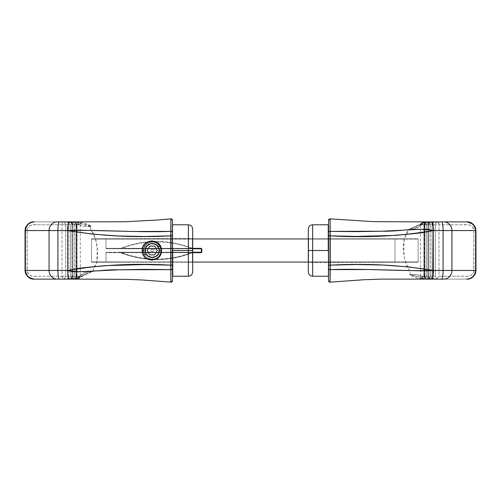 <?xml version="1.0" encoding="UTF-8"?>
<svg xmlns="http://www.w3.org/2000/svg" width="501" height="501" viewBox="0 0 501 501"><rect width="100%" height="100%" fill="white"/><g stroke="black" fill="none" stroke-linecap="round" stroke-linejoin="round"><path stroke-width="0.38" stroke-dasharray="2.5 1.88" d="M475.944 270.834L475.95 230.56L473.852 230.56C473.007 222.287 463.369 225.325 457.97 224.78L439.014 224.78L439.014 276.233L436.528 278.5L438.218 279.12L431.48 279.12A2.893 2.768 90 0 1 428.706 276.233L430.422 276.233L430.422 270.778L430.422 276.233L424.623 276.233L427.935 276.233L427.935 224.78L428.906 224.78L428.906 276.233L428.906 224.78L428.906 276.233L428.054 276.233L428.054 224.78L428.881 224.78L428.881 276.233L429.745 278.237L431.987 279.12L427.516 279.12A2.893 2.893 0 0 1 424.623 276.233L428.706 276.233A2.893 2.768 -90 0 0 431.48 279.12L467.251 279.12L438.218 279.12L436.528 278.5L439.014 276.233L468.535 276.208L471.81 274.849L473.702 271.767L473.852 230.56L472.706 227.11L470.89 225.525L468.629 224.811L439.014 224.78L439.014 276.233L457.908 276.233C463.287 275.65 472.869 278.775 473.852 270.527L473.852 230.56L475.95 230.56L475.95 266.676C477.09 269.901 474.579 279.746 467.251 279.12M422.387 223.402A2.893 2.705 90 0 1 424.767 221.893L429.501 221.893A2.893 2.831 90 0 0 426.67 224.78L428.706 224.78A2.893 2.768 90 0 1 431.48 221.893L438.218 221.893A2.893 2.887 -90 0 0 435.331 224.78L436.177 222.738L438.218 221.893L439.014 224.78L435.331 224.78L435.331 276.233L435.331 224.78L432.094 224.78L432.094 270.615L432.094 224.78L439.014 224.78A2.893 0.795 90 0 0 438.218 221.893L431.48 221.893A2.893 2.768 -90 0 0 428.706 224.78L424.623 224.78A2.893 2.893 0 0 1 427.516 221.893L431.987 221.893L423.47 221.893L427.942 221.893L425.7 222.776L424.835 224.78L424.861 276.233L424.309 276.233L424.309 224.78L424.835 224.78L424.309 224.78L424.309 276.233L424.309 224.78L422.143 224.047L419.688 226.421L416.444 228.168L412.624 229.258L408.365 229.759L406.806 233.942L404.251 238.401L403.75 247.394L404.175 256.268L405.027 260.576L407.144 266.751L410.714 272.444L409.593 274.617L413.306 276.727L417.358 278.042L425.781 279.12L423.658 278.769L418.391 276.389L409.593 274.617L416.982 274.736L419.957 275.4L422.237 276.652L424.309 276.233L424.309 224.78L422.143 224.047C419.205 227.598 414.615 229.502 408.365 229.759L416.757 227.26L420.521 224.98L422.625 222.851L425.23 222.1M424.66 224.78L420.583 224.78A2.893 2.893 0 0 1 422.512 222.056A2.893 2.893 0 0 0 420.583 224.78L426.376 224.78L426.376 276.233L424.66 276.233A2.893 2.768 -90 0 0 427.434 279.12L431.987 279.12L428.994 278.23L427.935 276.233L424.623 276.233A2.893 2.893 0 0 0 427.516 279.12L429.501 279.12A2.893 2.831 -90 0 1 426.67 276.233A2.893 2.831 90 0 0 429.501 279.12L431.987 279.12L429.175 278.587L428.054 276.233L428.881 276.233C429.069 277.999 430.108 278.957 431.987 279.12C429.451 278.957 428.098 277.992 427.935 276.233L428.906 276.233L427.935 276.233L427.935 224.78L428.994 222.782L431.987 221.893L429.745 222.776L428.881 224.78L428.054 224.78L428.455 223.264L429.564 222.181L430.722 221.893L427.503 222.782L426.376 224.78L424.66 224.78A2.893 2.768 90 0 1 427.434 221.893A2.893 2.768 -90 0 0 424.66 224.78M424.742 279.12L424.867 279.12A2.893 2.662 90 0 1 422.237 276.652L423.132 278.418L424.867 279.12L466.725 279.12L425.455 279.12A2.893 2.831 -90 0 1 422.625 276.233L420.583 276.233A2.893 2.893 0 0 0 422.85 279.051A2.893 2.893 0 0 1 420.583 276.233L424.66 276.233L420.583 276.233L423.89 276.233L423.89 224.78L420.583 224.78L423.89 224.78L424.948 222.782L427.203 221.893L466.725 221.893L427.203 221.893A2.893 2.893 179.8 0 0 424.309 224.78A2.893 2.893 0 0 1 427.196 221.893L425.155 222.738L424.309 224.78L425.155 222.738L427.203 221.893L424.604 221.893M328.543 224.492L328.543 276.521L328.543 250.506L328.249 276.233L328.249 250.506L312.643 250.506L312.643 224.78L312.643 250.506L308.309 250.506L308.309 229.12L308.309 271.893M312.643 276.233L312.643 224.78M435.331 276.233L432.094 276.233L432.094 270.621L432.094 276.233L435.331 276.233L435.419 276.84L435.331 276.233M428.912 279.12L426.608 279.12M427.115 279.12L427.196 279.12A2.893 2.893 0 0 1 424.309 276.233L425.155 278.274L427.196 279.12L425.155 278.274L424.309 276.233L424.835 276.233L425.7 278.237L427.942 279.12L425.531 278.594L424.435 277.717L423.89 276.233L422.625 276.233A2.893 2.831 90 0 0 425.455 279.12L425.03 279.12M430.422 221.893L427.66 221.893M328.543 271.598L328.543 273.014M328.543 280.71L328.543 220.315L328.543 280.71M328.543 255.579L328.543 276.521L328.543 255.579M425.286 222.087A2.893 2.868 -90 0 1 425.524 222.012A2.893 2.868 90 0 0 425.286 222.087L408.365 229.759L421.535 224.079L422.625 222.851L426.965 221.981L425.286 222.087L418.786 224.667L408.365 229.759L404.251 238.401C402.027 250.882 404.175 262.23 410.714 272.444L409.593 274.617C414.521 277.711 419.919 279.207 425.781 279.12M330.121 282.151L329.802 256.788L330.134 218.874C329.727 216.545 329.721 284.599 330.121 282.151L330.203 275.074M433.158 226.421A8.674 1.503 90 0 1 433.221 227.166L433.271 227.172M470.577 222.682L470.971 222.864M425.455 279.12L427.434 279.12A2.893 2.768 90 0 1 424.66 276.233L426.376 276.233L427.503 278.23L430.722 279.12L425.455 279.12M475.95 270.452L475.762 272.193M308.309 229.12L308.309 250.506L328.249 250.506L328.543 276.521M308.309 238.514L308.309 262.499L308.309 238.514L308.309 262.499L418.141 262.211L308.597 262.211L418.141 262.211L418.141 239.09L308.597 239.09L308.597 261.923L418.141 261.923L308.597 261.923L308.597 239.09L418.141 239.09L418.141 261.923L418.141 238.802L308.597 238.802L418.141 238.802L418.141 262.192L308.597 262.211L418.141 262.211L308.309 261.923L308.597 239.09L418.141 238.802L308.309 239.09L308.309 238.514L308.309 262.499L308.309 238.514M312.643 250.506L312.643 276.233L312.643 250.506M308.309 250.506L308.309 271.893L308.309 250.506M475.919 229.827L475.95 230.56M435.645 277.435L436.008 277.999L435.645 277.435M436.528 278.5L436.008 277.999L436.528 278.5M432.751 222.889L432.094 224.78L430.422 224.78L430.422 270.765L430.422 224.78L428.706 224.78L432.094 224.78L432.845 222.776L434.762 221.893L432.15 222.425L430.422 224.78L430.998 223.296L432.15 222.425M328.249 250.506L328.249 224.78L328.249 250.506M328.543 250.506L328.543 224.492L328.543 250.506M425.643 279.12L409.593 274.617C415.316 274.116 419.531 274.798 422.237 276.652L424.309 276.233A2.893 2.893 0 0 0 427.196 279.12M432.169 278.594L434.762 279.12L432.845 278.237L432.094 276.233L430.422 276.233L430.998 277.717L432.457 278.719L434.762 279.12L432.67 278.017L432.094 276.233L430.422 276.233L432.457 278.719M432.845 278.237L432.495 277.748M430.071 279.095L430.722 279.12C429.113 278.957 428.223 277.999 428.054 276.233L426.376 276.233C426.545 277.992 427.992 278.957 430.722 279.12M427.497 279.088L427.942 279.12C425.405 278.957 424.053 277.992 423.89 276.233L424.835 276.233C425.03 277.999 426.063 278.957 427.942 279.12L427.942 279.12C426.057 278.963 425.03 277.999 424.861 276.233L423.89 276.233L423.89 224.78L424.861 224.78L424.861 276.233M427.497 221.924L427.046 222.012M425.455 221.893A2.893 2.831 90 0 0 422.625 224.78A2.893 2.831 -90 0 1 425.455 221.893M430.34 221.924L430.071 221.918C428.612 221.761 425.938 222.225 422.042 223.327M428.906 224.78C429.075 223.014 430.102 222.049 431.987 221.893C430.108 222.056 429.069 223.014 428.881 224.78L427.935 224.78C428.098 223.014 429.451 222.056 431.987 221.893L431.543 221.924M427.516 221.893A2.893 2.893 0 0 0 424.623 224.78L426.67 224.78A2.893 2.831 -90 0 1 429.501 221.893L427.516 221.893M432.495 223.264L432.845 222.776M423.89 224.78C424.053 223.014 425.405 222.056 427.942 221.893L427.234 221.968L424.861 224.78L423.89 224.78M426.376 276.233L428.054 276.233L428.054 224.78L426.376 224.78L426.376 276.233M428.054 224.78C428.223 223.014 429.113 222.056 430.722 221.893C427.992 222.056 426.545 223.014 426.376 224.78L428.054 224.78M432.758 222.882L434.762 221.893L432.469 222.287M424.322 221.93L423.89 222.043A2.893 2.874 90 0 0 422.625 222.851L422.143 224.047L422.625 222.851L423.877 222.037L422.781 222.813L422.143 224.047M423.527 222.5A2.893 2.868 -90 0 1 424.428 222.024A2.893 2.868 90 0 0 423.527 222.5M425.731 279.12L423.038 278.468A2.893 2.442 129.3 0 1 422.237 276.652L423.213 278.594A2.893 2.442 129.3 0 1 423.038 278.468L423.213 278.594A2.893 2.881 90 0 0 424.435 279.088A2.893 2.881 -90 0 1 423.213 278.594M424.629 279.095A2.893 2.881 -90 0 1 423.658 278.769A2.893 2.881 90 0 0 424.629 279.095M432.77 276.978L431.612 279.082M192.666 252.673L192.509 252.279L183.811 255.278L174.868 257.433L165.768 258.729L156.581 259.167L147.394 258.735L138.289 257.439L129.333 255.285L120.616 252.279L192.509 252.279C168.574 261.453 144.607 261.453 120.616 252.279A0.432 0.388 -90 0 0 120.459 252.241L200.932 252.241L200.932 252.673L105.98 252.673L120.459 252.673L129.208 255.698L138.207 257.865L147.35 259.167L156.581 259.599L165.806 259.161L174.943 257.858L183.93 255.692L192.666 252.673L192.666 252.241L106.412 252.241L105.98 252.673L105.98 262.067L105.98 252.673L105.98 262.067L395.02 262.067L308.309 262.067L395.02 262.067L395.02 238.946L395.02 262.067L105.98 262.067L192.691 262.067L105.98 262.067L105.98 252.673L120.459 252.673L120.459 252.241L120.459 252.673C144.545 261.917 168.618 261.917 192.666 252.673L192.509 252.279A0.432 0.388 -90 0 1 192.666 252.241L120.459 252.241A0.432 0.388 90 0 1 120.616 252.279C142.497 252.723 170.678 252.723 192.509 252.279A0.432 0.388 90 0 1 192.666 252.241L192.666 252.673M201.797 249.204L201.797 251.809L201.797 249.204A0.864 0.864 0 0 0 200.932 248.339L200.932 248.772A0.432 0.432 0 0 1 201.364 249.204L201.797 249.204L201.364 249.204L201.364 251.809L201.364 249.204A0.432 0.432 0 0 0 200.932 248.772L106.412 248.772L105.98 248.339L106.412 248.772L120.459 248.772L120.459 248.339L105.98 248.339L200.932 248.339L200.932 248.772L106.412 248.772L192.666 248.772A0.432 0.388 -90 0 1 192.509 248.734L120.616 248.734L129.314 245.734L138.257 243.58L147.357 242.284L156.544 241.845L165.731 242.277L174.836 243.574L183.792 245.728L192.509 248.734L192.691 248.339L183.917 245.315L174.918 243.148L165.775 241.845L156.544 241.413L147.319 241.851L138.182 243.154L129.195 245.321L120.459 248.339L105.98 248.339L105.98 238.946L192.691 238.946L105.98 238.946L105.98 248.339L105.98 238.946L105.98 248.339L200.932 248.339L201.734 248.872M308.309 238.946L105.98 238.946L308.309 238.946M192.666 248.772L192.666 248.339C168.58 239.096 144.507 239.096 120.459 248.339L120.459 248.772A0.432 0.388 -90 0 0 120.616 248.734L120.459 248.339L120.616 248.734A0.432 0.388 90 0 1 120.459 248.772L192.666 248.772A0.432 0.388 90 0 1 192.509 248.734C170.628 248.289 142.447 248.289 120.616 248.734C144.551 239.559 168.518 239.559 192.509 248.734L192.666 248.339L192.666 248.772M201.734 252.141L201.264 252.61M395.02 262.067L395.02 238.946L395.02 262.067M106.012 252.51L200.932 252.241A0.432 0.432 0 0 0 201.364 251.809L201.797 251.809L201.364 251.809A0.432 0.432 0 0 1 200.932 252.241L200.932 252.673L106.012 252.51M201.797 251.809A0.864 0.864 0 0 1 200.932 252.673M143.555 250.506L145.002 250.506C144.632 241.175 159.806 241.138 159.456 250.506A7.227 7.227 0 0 0 152.229 243.279A7.227 7.227 0 0 0 145.002 250.506L147.162 245.352C147.851 244.331 149.53 243.643 152.21 243.279L157.283 245.34L159.456 250.506L158.905 253.274L156.243 256.512L153.638 257.595L149.461 257.182L146.217 254.521L145.14 251.915L145.14 249.097L147.119 245.396L150.82 243.417L153.638 243.417L157.339 245.396L158.905 247.738L159.456 250.506L157.283 255.673L152.21 257.733C149.53 257.37 147.851 256.681 147.162 255.66L145.002 250.506A7.227 7.227 0 0 0 152.229 257.733A7.227 7.227 0 0 0 159.456 250.506L159.456 250.506C159.8 259.881 144.626 259.831 145.002 250.506L143.555 250.506M172.457 276.521L172.457 224.492L172.457 250.506L172.751 224.78L172.751 250.506L188.357 250.506L188.357 276.233L188.357 250.506L192.691 250.506L192.691 271.893L192.691 229.12M25.056 230.178L25.05 270.452L27.148 270.452C27.993 278.725 37.631 275.682 43.03 276.233L61.986 276.233A2.893 0.795 -90 0 0 62.782 279.12L71.386 279.12A2.893 2.831 -90 0 0 74.217 276.233L76.265 276.233A2.893 2.893 0 0 1 73.371 279.12L69.407 279.12A2.893 2.768 90 0 0 72.182 276.233L70.466 276.233L70.466 224.78L76.265 224.78L72.952 224.78L72.952 276.233L71.981 276.233L71.981 224.78L71.981 276.233L71.981 224.78L72.833 224.78L72.833 276.233L72.006 276.233L72.006 224.78L71.142 222.776L68.9 221.893L73.371 221.893A2.893 2.893 0 0 1 76.265 224.78L72.182 224.78A2.893 2.768 90 0 0 69.407 221.893L62.782 221.893A2.893 0.795 -90 0 0 61.986 224.78L32.465 224.805L29.19 226.164L27.705 228.08L27.148 230.485L27.279 271.68L29.121 274.792L31.2 275.963L32.96 276.233L61.986 276.233L61.986 224.78L43.092 224.78C37.713 225.362 28.131 222.237 27.148 230.485L27.148 270.452L25.05 270.452L25.05 230.573C25.645 225.218 28.544 222.325 33.749 221.893M76.891 278.475L92.635 271.254L96.749 262.612C98.973 250.131 96.825 238.783 90.286 228.569L91.407 226.396C85.684 226.897 81.469 226.214 78.763 224.354L77.787 222.419A2.893 2.881 -90 0 0 76.133 221.893A2.893 2.662 -90 0 1 78.763 224.354L77.868 222.594L76.133 221.893L34.275 221.893L76.133 221.893L72.946 221.893L75.939 222.782L76.997 224.78L76.997 276.233L76.027 276.233L76.027 224.78L76.027 276.233L76.027 224.78L76.691 224.78L76.691 276.233L76.052 276.233L76.052 224.78L75.188 222.776L72.946 221.893L77.417 221.893L68.9 221.893L71.893 222.782L72.952 224.78L76.265 224.78A2.893 2.893 0 0 0 73.371 221.893L71.386 221.893A2.893 2.831 90 0 1 74.217 224.78A2.893 2.831 -90 0 0 71.386 221.893L68.9 221.893L71.712 222.425L72.833 224.78L72.006 224.78C71.818 223.014 70.779 222.056 68.9 221.893C71.436 222.056 72.789 223.014 72.952 224.78L71.981 224.78L72.952 224.78L72.952 276.233L71.893 278.23L68.9 279.12L73.453 279.12A2.893 2.768 90 0 0 76.227 276.233L80.304 276.233A2.893 2.893 0 0 1 78.369 278.957A2.893 2.893 0 0 0 80.304 276.233L74.511 276.233L74.511 224.78L76.227 224.78A2.893 2.768 90 0 0 73.453 221.893A2.893 2.768 -90 0 1 76.227 224.78L80.304 224.78L74.511 224.78L73.384 222.782L70.165 221.893L75.432 221.893A2.893 2.831 90 0 1 78.262 224.78L76.997 224.78L76.997 276.233L80.304 276.233L76.997 276.233L75.939 278.23L72.946 279.12L73.797 279.12L34.275 279.12L73.797 279.12A2.893 2.893 0 0 0 76.691 276.233L76.691 224.78L76.691 276.233L78.857 276.965L81.312 274.592L84.556 272.845L88.376 271.755L92.635 271.254L94.194 267.071L96.749 262.612L97.232 249.147L95.973 240.436L93.856 234.261L90.286 228.569L91.407 226.396L85.69 223.552L81.563 222.519L75.219 221.893L77.342 222.244L82.609 224.623L91.407 226.396L84.018 226.277L81.043 225.613L78.763 224.354L76.691 224.78L76.691 276.233L78.857 276.965A2.893 2.705 -90 0 1 76.233 279.12L72.946 279.12L74.749 278.587L75.588 277.748L76.052 276.233L76.691 276.233A2.893 2.893 0 0 1 73.804 279.12L75.213 279.12L82.214 276.345L92.635 271.254L84.243 273.753L80.479 276.032L78.375 278.161L75.757 278.913M77.417 279.12L72.946 279.12L77.417 279.12M78.024 221.956A2.893 2.893 0 0 1 80.304 224.78L78.262 224.78L80.304 224.78A2.893 2.893 0 0 0 78.024 221.956M188.357 224.78L188.357 276.233M65.669 224.78L68.794 224.78L68.794 276.233L65.669 276.233L65.669 224.78L65.669 276.233L61.986 276.233L61.986 224.78L65.669 224.78L61.986 224.78L62.049 223.678L62.481 222.112L63.89 222.112L64.823 222.738L65.669 224.78A2.893 2.887 90 0 0 62.782 221.893L66.501 221.924L68.042 222.776L68.794 224.78L65.669 224.78M72.088 221.893L74.392 221.893M75.57 221.893L75.97 221.893A2.893 2.881 90 0 1 77.342 222.244L91.407 226.396C86.479 223.302 81.081 221.805 75.219 221.893M172.457 229.414L172.457 227.999M172.457 220.302L172.457 280.698L172.457 220.302M172.457 245.434L172.457 224.492L172.457 245.434M170.879 218.862L171.198 244.225L170.866 282.138C171.273 284.468 171.279 216.413 170.879 218.862L170.797 225.938M75.532 279.007L74.912 279.12M67.961 225.012L68.004 225.012A8.674 1.503 -90 0 1 68.167 224.047M30.423 278.331L30.029 278.149M71.386 279.12L68.9 279.12L71.142 278.237L72.006 276.233L72.833 276.233L72.432 277.748L71.324 278.832L70.165 279.12L73.384 278.23L74.511 276.233L76.227 276.233A2.893 2.768 -90 0 1 73.453 279.12L73.371 279.12A2.893 2.893 0 0 0 76.265 276.233L74.217 276.233A2.893 2.831 90 0 1 71.386 279.12M25.05 230.56L25.238 228.819M192.691 271.893L192.691 250.506L172.751 250.506L172.457 224.492M192.691 262.499L192.691 238.514L192.691 262.499L192.691 238.514L91.526 238.802L192.403 238.802L91.526 238.802L91.526 261.923L192.403 261.923L192.403 239.09L91.526 239.09L192.403 239.09L192.403 261.923L91.526 261.923L91.526 239.09L91.526 262.211L192.403 262.211L91.526 262.211L91.526 238.82L192.403 238.802L91.526 238.802L192.691 239.09L192.403 261.923L91.526 262.211L192.691 261.923L192.691 262.499L192.691 238.514L192.691 262.499M188.357 250.506L188.357 224.78L188.357 250.506M192.691 250.506L192.691 229.12L192.691 250.506M25.081 271.185L25.05 270.452M75.357 221.893L77.342 222.244A2.893 2.881 -90 0 0 75.97 221.893M68.718 222.419L66.126 221.893L69.407 221.893A2.893 2.768 -90 0 1 72.182 224.78L70.466 224.78L69.338 222.782L66.126 221.893C67.729 222.056 68.618 223.014 68.794 224.78L70.466 224.78L68.531 222.331M73.39 221.924L72.946 221.893C75.482 222.056 76.835 223.014 76.997 224.78L78.262 224.78A2.893 2.831 -90 0 0 75.432 221.893M73.885 221.893L73.804 221.893A2.893 2.893 0 0 1 76.691 224.78L75.845 222.738L73.804 221.893L75.845 222.738L76.691 224.78L76.052 224.78C75.858 223.014 74.824 222.056 72.946 221.893L73.071 221.893M75.269 221.893L77.787 222.419A2.893 2.442 -50.7 0 1 77.962 222.544A2.893 2.442 -50.7 0 1 78.763 224.354L76.691 224.78A2.893 2.893 0 0 0 73.804 221.893M75.513 278.562L76.691 276.233L75.845 278.274L73.804 279.12M74.53 279.026L75.369 278.662M75.432 279.12A2.893 2.831 -90 0 0 78.262 276.233A2.893 2.831 90 0 1 75.432 279.12M70.466 276.233L72.182 276.233A2.893 2.768 -90 0 1 69.407 279.12L66.126 279.12L69.338 278.23L70.466 276.233L70.466 224.78L68.794 224.78L68.794 276.233L68.393 277.748L67.278 278.832L62.782 279.12A2.893 2.887 90 0 0 65.669 276.233L68.794 276.233C68.618 277.999 67.729 278.957 66.126 279.12C68.856 278.957 70.303 277.992 70.466 276.233M61.986 276.233L65.669 276.37L64.823 278.274L62.782 279.12L61.986 276.233M76.258 221.893L76.133 221.893A2.893 2.881 90 0 1 77.787 222.419M68.23 224.035L69.388 221.93M76.678 279.082L77.11 278.969A2.893 2.874 -90 0 0 78.375 278.161L78.857 276.965C81.795 273.414 86.385 271.511 92.635 271.254L79.465 276.934L77.123 278.976L78.219 278.199L78.857 276.965L78.375 278.161L75.319 279.07M76.997 224.78L76.027 224.78L76.997 224.78M76.997 276.233C76.835 277.992 75.482 278.957 72.946 279.12C74.824 278.957 75.858 277.999 76.052 276.233L76.997 276.233M72.833 224.78L74.511 224.78C74.342 223.014 72.895 222.056 70.165 221.893C71.775 222.056 72.664 223.014 72.833 224.78L72.833 276.233L74.511 276.233L74.511 224.78L72.833 224.78M72.833 276.233C72.664 277.999 71.775 278.957 70.165 279.12C72.895 278.957 74.342 277.992 74.511 276.233L72.833 276.233M72.952 276.233C72.789 277.992 71.436 278.957 68.9 279.12C70.779 278.957 71.818 277.999 72.006 276.233L72.952 276.233M172.751 250.506L172.751 276.233L172.751 250.506M172.457 250.506L172.457 276.521L172.457 250.506M159.738 246.173L153.356 249.855A1.303 1.303 0 0 0 151.578 249.379A1.303 1.303 0 0 0 151.102 251.158L144.72 254.84A8.674 8.674 0 0 1 147.889 242.998A8.674 8.674 0 0 1 159.738 246.173A8.674 8.674 0 0 0 147.889 242.998A8.674 8.674 0 0 0 144.72 254.84A8.674 8.674 0 0 0 156.562 258.015A8.674 8.674 0 0 0 159.738 246.173A8.674 8.674 0 0 1 156.562 258.015A8.674 8.674 0 0 1 144.72 254.84L151.102 251.158A1.303 1.303 0 0 0 152.88 251.634A1.303 1.303 0 0 0 153.356 249.855L159.738 246.173A8.674 8.674 0 0 1 156.562 258.015A8.674 8.674 0 0 1 144.72 254.84A8.674 8.674 0 0 0 156.562 258.015A8.674 8.674 0 0 0 159.738 246.173M153.356 249.855L152.561 249.248L151.578 249.379L150.97 250.168L151.102 251.158L151.891 251.765L152.88 251.634L153.481 250.844L153.356 249.855M149.724 254.84L154.728 254.84L157.233 250.506L154.728 246.173L149.724 246.173L147.219 250.506L149.724 254.84L147.219 250.506L149.724 246.173L154.728 246.173L157.233 250.506L154.728 254.84L149.724 254.84M424.623 276.233L424.623 224.78M420.583 276.233L420.583 224.78M423.99 222.588L421.535 224.079L423.865 222.037M424.861 224.78L425.718 222.782L427.942 221.893M428.906 276.233C429.075 277.999 430.102 278.963 431.987 279.12M424.867 279.12L423.038 278.468M76.265 276.233L76.265 224.78M80.304 224.78L80.304 276.233M77.01 278.424L77.78 278.086M76.133 221.893L77.962 222.544M77.135 278.976L79.465 276.934M76.027 224.78C75.858 223.014 74.831 222.049 72.946 221.893L73.065 221.893M76.027 276.233C75.858 277.999 74.831 278.963 72.946 279.12M71.981 224.78C71.812 223.014 70.785 222.049 68.9 221.893M71.981 276.233C71.812 277.999 70.785 278.963 68.9 279.12"/><path stroke-width="0.75" d="M422.512 222.056A2.893 2.893 0 0 1 423.47 221.893L425.455 221.893L423.47 221.893A2.893 2.893 0 0 0 422.512 222.056M425.455 279.12L423.47 279.12A2.893 2.893 0 0 1 422.85 279.051A2.893 2.893 0 0 0 423.47 279.12L425.85 279.12A2.893 2.874 -90 0 1 425.781 279.12L431.687 279.076L432.833 276.965A8.674 1.503 -90 0 0 432.996 276.001L433.34 230.56L420.946 232.946L395.577 235.395L356.612 236.422L330.228 235.858L330.228 265.148L356.593 264.515L382.651 265.042L408.284 266.87L433.34 270.452L423.89 270.897L369.181 269.538L330.19 269.626L330.09 281.568M328.543 276.521L328.249 224.78L312.643 224.78L312.643 250.506L312.643 224.78L312.643 250.506L328.249 250.506L312.643 250.506L312.643 276.233C310.013 275.97 308.566 274.529 308.309 271.893L308.309 229.12L308.309 250.506L312.643 250.506L312.643 276.233L312.643 250.506L308.309 250.506L308.309 229.12C308.566 226.483 310.013 225.043 312.643 224.78M475.762 272.193L475.205 273.865L473.144 276.677L470.17 278.493L466.725 279.12L470.088 278.468L472.95 276.621L474.904 273.809L475.599 270.452L451.933 270.452L475.599 270.452L475.599 230.56L451.933 230.56L451.933 270.452A8.674 8.148 90 0 1 443.786 279.12L428.912 279.12M426.608 279.12L441.569 279.12A8.674 1.503 -90 0 0 443.078 270.452L443.078 230.56L433.622 230.56L443.078 230.56A8.674 1.503 -90 0 0 441.569 221.893L430.422 221.893M425.03 279.12L424.867 279.12A2.893 2.881 -90 0 1 424.435 279.088A2.893 2.881 90 0 0 424.867 279.12L425.03 279.12A2.893 2.881 -90 0 1 424.629 279.095A2.893 2.881 90 0 0 425.03 279.12L425.85 279.12A2.893 2.874 90 0 1 425.781 279.12L425.506 279.113M427.66 221.893L424.322 221.93M470.971 222.864L474.309 225.625L475.762 228.807L475.95 230.56C474.497 224.467 471.422 221.574 466.725 221.893L443.786 221.893A8.674 8.148 90 0 1 451.933 230.56L475.599 230.56L475.424 228.838L474.059 225.688L471.598 223.321L470.07 222.538L466.725 221.893L431.868 221.893L432.826 223.102L433.158 226.421L431.818 221.893L426.827 221.987L431.806 221.893A2.893 2.787 -90 0 1 431.868 221.893L424.767 221.893A2.893 2.874 90 0 0 423.871 222.037L424.767 221.893M330.134 218.874L330.19 231.393L330.134 218.874L328.543 220.308A1.447 1.447 0 0 1 330.134 218.874A1.447 1.447 180 0 0 328.543 220.315L328.543 271.598M328.543 273.014L328.543 280.71A1.447 1.447 -0 0 0 330.121 282.151A1.447 1.447 180 0 1 328.543 280.71L328.543 268.505A1.447 1.134 0 0 0 330.19 269.626C364.878 268.342 399.66 271.379 433.34 270.452L433.115 271.273L433.622 270.452L443.078 270.452L433.622 270.452L432.996 276.001A8.674 1.503 90 0 1 432.833 276.965L432.075 279.12A2.893 2.843 -90 0 1 431.605 279.082L425.781 279.12M433.221 227.166L433.34 230.56C416.55 227.21 399.259 231.694 382.2 231.205L330.19 231.393L356.305 231.637L382.2 231.205L423.877 229.151L428.706 229.352L433.34 230.56L433.221 227.166A8.674 1.503 -90 0 0 433.158 226.421C433.146 223.515 432.714 222.006 431.868 221.893A2.893 2.787 90 0 0 431.806 221.893L433.158 226.421M433.34 230.56L433.34 270.452C400.136 264.954 365.761 263.188 330.228 265.148L330.19 269.626A1.447 1.134 180 0 1 328.543 268.505L328.543 265.148L330.228 265.148L328.543 265.148L328.543 235.858L330.228 235.858C365.818 237.944 400.186 236.178 433.34 230.56M433.603 230.128L433.271 227.172L433.603 230.128M475.944 270.834L475.161 274.06L473.245 276.74L470.477 278.506L466.725 279.12C471.723 278.982 474.679 276.095 475.599 270.452L475.95 270.452L475.95 230.56L475.95 270.452L475.599 270.452L475.599 230.56L475.95 230.56L475.599 230.56C474.654 224.899 471.698 222.006 466.725 221.893L470.577 222.682M475.906 229.708L475.274 227.216L473.37 224.398L470.558 222.544L467.251 221.893L473.107 224.154L475.919 229.827M441.569 279.12L443.786 279.12A8.674 8.148 -90 0 0 451.933 270.452L443.078 270.452A8.674 1.503 90 0 1 441.569 279.12M443.078 230.56L443.078 270.452L451.933 270.452L451.933 230.56L443.078 230.56L451.933 230.56A8.674 8.148 -90 0 0 443.786 221.893L441.569 221.893A8.674 1.503 90 0 1 443.078 230.56M466.725 279.12L466.725 279.12C471.447 279.42 474.528 276.527 475.95 270.452M308.309 250.506L308.309 271.893L308.309 250.506M330.203 275.074L330.19 231.393L330.228 235.858L328.543 235.858L328.543 232.508A1.447 1.127 0 0 1 330.19 231.393A1.447 1.127 180 0 0 328.543 232.508L328.543 220.315M328.249 250.506L328.249 224.78L328.249 250.506M328.543 280.71L330.121 282.151L363.645 279.758L381.743 279.107L425.643 279.12M432.845 278.237L432.495 277.748M430.071 279.095L430.722 279.12M427.497 279.088L427.942 279.12M422.143 224.047A2.893 2.705 90 0 1 422.387 223.402M427.497 221.924L427.046 222.012M430.34 221.924L372.969 221.636L329.915 218.849M431.987 221.893L431.543 221.924M432.495 223.264L432.845 222.776M424.428 222.024A2.893 2.868 -90 0 1 425.293 221.893A2.893 2.868 90 0 0 424.428 222.024M425.524 222.012A2.893 2.868 -90 0 1 426.332 221.893A2.893 2.868 90 0 0 425.524 222.012M433.622 270.452L433.039 276.001L433.115 271.273L433.609 270.477M424.397 279.076L424.867 279.12M431.612 279.082L431.605 279.082A2.893 2.843 90 0 0 432.075 279.12L432.77 276.978M201.264 252.61L192.691 252.673L200.932 252.673L201.797 251.809L201.797 249.204L201.264 248.402L192.691 248.339L200.932 248.339L200.932 248.772A0.432 0.432 0 0 1 201.364 249.204L201.797 249.204A0.864 0.864 0 0 0 200.932 248.339L200.932 248.772A0.432 0.432 0 0 1 201.364 249.204L201.364 251.809L201.364 249.204L201.734 248.872M192.691 238.946L308.309 238.946L192.691 238.946M308.309 262.067L192.691 262.067L308.309 262.067M192.691 248.772L200.932 248.772L192.691 248.772M200.932 252.241L192.691 252.241L200.932 252.241L200.932 252.673L200.932 252.241A0.432 0.432 0 0 0 201.364 251.809A0.432 0.432 0 0 1 200.932 252.241M200.932 252.673A0.864 0.864 0 0 0 201.797 251.809L201.734 252.141M201.797 251.809L201.364 251.809L201.797 251.809L201.797 249.204M159.456 250.506L161.497 250.506C161.936 238.05 141.733 238.081 142.196 250.506L143.555 250.506L142.196 250.506L142.384 248.609L142.948 246.786L145.058 243.668L148.177 241.607L151.828 240.887L155.492 241.601L158.623 243.661L160.746 246.786L161.497 250.506L160.746 254.226L158.623 257.357L155.485 259.412L151.822 260.125L148.171 259.399L145.058 257.339L142.942 254.226L142.196 250.506C141.72 262.925 161.923 262.969 161.497 250.506L159.456 250.506M172.457 224.492L172.751 276.233L188.357 276.233L188.357 250.506L188.357 276.233L188.357 250.506L172.751 250.506L188.357 250.506L188.357 224.78C190.987 225.043 192.434 226.483 192.691 229.12L192.691 271.893L192.691 250.506L188.357 250.506L188.357 224.78L188.357 250.506L192.691 250.506L192.691 271.893C192.434 274.529 190.987 275.97 188.357 276.233M78.369 278.957A2.893 2.893 0 0 1 77.417 279.12L75.432 279.12L77.417 279.12A2.893 2.893 0 0 0 78.369 278.957M75.432 221.893L77.417 221.893A2.893 2.893 0 0 1 78.024 221.956A2.893 2.893 0 0 0 77.417 221.893L76.603 221.937M25.238 228.819L25.795 227.147L27.856 224.335L30.83 222.519L34.275 221.893L30.912 222.544L28.05 224.392L26.096 227.203L25.401 230.56L49.067 230.56L25.401 230.56L25.401 270.452L49.067 270.452L49.067 230.56A8.674 8.148 -90 0 1 57.214 221.893L72.088 221.893M74.392 221.893L75.57 221.893M30.029 278.149L26.691 275.387L25.238 272.206L25.05 270.452C26.503 276.546 29.578 279.439 34.275 279.12L57.214 279.12A8.674 8.148 -90 0 1 49.067 270.452L25.401 270.452L25.576 272.175L26.941 275.325L29.402 277.692L31.738 278.756L34.275 279.12L75.814 279.12M75.97 221.893L75.15 221.893A2.893 2.874 90 0 1 75.219 221.893L69.313 221.937L68.167 224.047A8.674 1.503 90 0 0 68.004 225.012L67.66 230.56C100.864 236.059 135.239 237.825 170.772 235.865L170.81 269.619L170.772 265.154L172.457 265.154L172.457 268.505A1.447 1.127 180 0 1 170.81 269.619L144.695 269.375L118.8 269.807L77.123 271.861L72.294 271.661L67.66 270.452L80.054 268.066L105.423 265.618L144.388 264.591L170.772 265.154L170.772 235.865L144.407 236.497L118.349 235.971L92.716 234.142L67.66 230.56L67.66 270.452C84.45 273.803 101.741 269.319 118.8 269.807L170.81 269.619L170.866 282.138L170.81 269.619A1.447 1.127 -0 0 0 172.457 268.505L172.457 280.698A1.447 1.447 180 0 1 170.866 282.138L170.866 282.138A1.447 1.447 -0 0 0 172.457 280.698L172.457 229.414M172.457 227.999L172.457 220.302A1.447 1.447 180 0 0 170.879 218.862L170.91 219.444M170.797 225.938L170.81 231.387A1.447 1.134 0 0 1 172.457 232.508L172.457 235.865L170.772 235.865L170.81 231.387L170.772 235.865L172.457 235.865L172.457 265.154L170.772 265.154C135.182 263.069 100.814 264.835 67.66 270.452L57.922 270.452A8.674 1.503 90 0 0 59.431 279.12L69.163 279.12A8.674 1.503 -90 0 1 67.66 270.452L67.66 230.56L77.11 230.116L131.819 231.475L170.81 231.387L170.879 218.862A1.447 1.447 -0 0 1 172.457 220.302L172.457 232.508A1.447 1.134 180 0 0 170.81 231.387C136.122 232.671 101.34 229.633 67.66 230.56L67.886 229.74L67.378 230.56L57.922 230.56L57.922 270.452L67.66 270.452A8.674 1.503 90 0 0 69.163 279.12L76.678 279.082M75.213 221.893L75.219 221.893A2.893 2.874 -90 0 0 75.15 221.893L68.925 221.893L68.167 224.047L68.925 221.893A2.893 2.843 90 0 1 69.395 221.93L75.494 221.899M69.388 221.93L69.395 221.93A2.893 2.843 -90 0 0 68.925 221.893L59.431 221.893A8.674 1.503 90 0 0 57.922 230.56L67.378 230.56L67.961 225.012L67.886 229.74L67.391 230.535M25.05 230.56C26.472 224.486 29.553 221.592 34.275 221.893C29.277 222.031 26.321 224.918 25.401 230.56L25.05 230.56L25.05 270.452L25.05 230.56L25.401 230.56L25.401 270.452L25.05 270.452L25.401 270.452C26.346 276.114 29.302 279.007 34.275 279.12L30.423 278.331M25.094 271.304L25.726 273.796L27.63 276.615L30.442 278.468L33.749 279.12L27.893 276.859L25.081 271.185M33.749 221.893L30.523 222.507L27.755 224.273L25.839 226.953L25.056 230.178M59.431 221.893L57.214 221.893A8.674 8.148 90 0 0 49.067 230.56L57.922 230.56A8.674 1.503 -90 0 1 59.431 221.893M57.922 270.452L57.922 230.56L49.067 230.56L49.067 270.452L57.922 270.452L49.067 270.452A8.674 8.148 90 0 0 57.214 279.12L59.431 279.12A8.674 1.503 -90 0 1 57.922 270.452M192.691 250.506L192.691 229.12L192.691 250.506M75.714 278.925L76.891 278.475M172.457 220.302L170.879 218.862L156.456 220.083L124.843 221.749L75.357 221.893M73.39 221.924L72.946 221.893M73.804 279.12L74.53 279.026M67.378 230.56L68.004 225.012M77.123 278.976L76.233 279.12A2.893 2.874 -90 0 0 77.129 278.976L76.396 279.113M172.751 250.506L172.751 276.233L172.751 250.506M144.72 254.84L146.217 253.976A6.939 6.939 0 0 1 148.759 244.501A6.939 6.939 0 0 1 158.235 247.037L159.738 246.173A8.674 8.674 0 0 0 147.889 242.998A8.674 8.674 0 0 0 144.72 254.84A8.674 8.674 0 0 1 147.889 242.998A8.674 8.674 0 0 1 159.738 246.173L158.235 247.037L155.297 244.288L151.321 243.63L147.651 245.29L146.004 247.438L145.346 251.414L146.217 253.976L148.002 256.011L151.772 257.426L155.698 256.512L157.727 254.727L158.93 252.304L159.105 249.598L158.235 247.037A6.939 6.939 0 0 1 155.698 256.512A6.939 6.939 0 0 1 146.217 253.976L144.72 254.84M154.728 254.84L149.724 254.84L147.219 250.506L149.724 246.173L154.728 246.173L157.233 250.506L154.728 254.84L149.724 254.84L147.219 250.506L149.724 246.173L154.728 246.173L157.233 250.506L154.728 254.84M328.249 276.233L312.643 276.233M424.604 221.893L423.865 222.037M172.457 280.704L170.872 282.138L142.353 279.99L127.667 279.364L70.935 279.088C74.361 278.919 77.035 278.456 78.958 277.686L77.016 278.424M172.751 224.78L188.357 224.78M77.78 278.086L79.465 276.934"/></g></svg>
